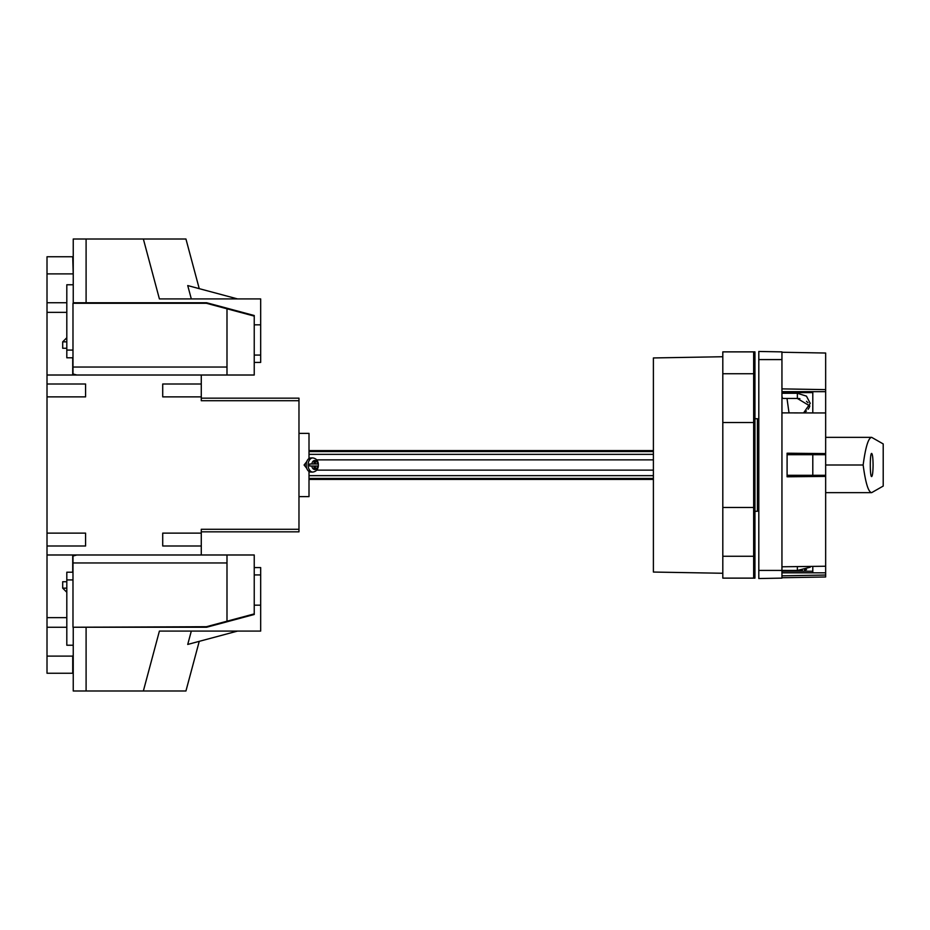 <?xml version="1.0" encoding="UTF-8"?>
<svg xmlns="http://www.w3.org/2000/svg" width="930" height="930" viewBox="0 0 930 930"><rect width="100%" height="100%" fill="white"/><g stroke="black" fill="none" stroke-linecap="round" stroke-linejoin="round"><path stroke-width="1.4" d="M85.583 545.991L85.583 533.134L85.583 545.991L47.011 545.991L47.011 673.25L72.726 673.25L47.011 673.25M47.011 545.991L47.011 312.352L66.809 312.352M47.011 632.121L47.011 662.974M318.304 463.977A6.556 4.383 90 0 1 318.304 466.023L317.665 466.023A4.499 3.011 -90 0 1 314.735 469.499A4.499 3.011 -90 0 1 311.806 466.023L309.644 466.023A6.556 4.383 90 0 1 309.585 465A6.556 4.383 90 0 1 309.644 463.977L311.806 463.977A4.499 3.011 -90 0 1 314.735 460.501A4.499 3.011 -90 0 1 317.665 463.977L314.654 463.977L314.654 461.396L314.049 461.396L314.049 463.977L311.806 463.977M318.304 466.023L315.421 466.023L315.421 468.604L314.049 468.604L314.654 468.604L314.654 466.023L315.421 466.023M311.806 466.023L314.049 466.023L314.049 468.604M73.238 274.827L72.726 256.75L47.011 256.75L47.011 302.738L66.809 302.738M47.011 302.738L47.011 312.352M306.737 461.675L304.098 465L306.737 468.325M309.004 471.464L309.004 496.62L298.972 496.62M298.972 433.38L309.004 433.38L309.004 458.537M312.829 472.068L310.911 472.068A7.068 4.731 -90 0 1 306.179 465A7.068 4.731 -90 0 1 310.911 457.932L312.829 457.932A7.068 4.731 -90 0 0 308.097 465A7.068 4.731 -90 0 0 312.829 472.068C316.107 471.545 317.944 469.534 318.351 466.023M47.011 656.103L72.726 656.103L72.726 673.25M72.726 554.989L72.726 572.217M72.726 357.783L72.726 375.011M47.011 617.648L66.809 617.648M47.011 627.262L66.809 627.262M72.726 656.103L73.238 655.173M47.011 554.989L201.275 554.989L201.275 529.275L298.972 529.275L298.972 398.156L201.275 398.156M201.275 531.844L298.972 531.844L298.972 529.275L201.275 529.275M162.715 384.009L162.715 396.866L162.715 384.009L201.275 384.009L201.275 375.011L47.011 375.011M201.275 400.725L298.972 400.725L201.275 400.725L201.275 384.009M162.715 396.866L201.275 396.866M85.583 384.009L85.583 396.866L85.583 384.009L47.011 384.009M85.583 396.866L47.011 396.866M85.583 533.134L47.011 533.134M162.715 545.991L162.715 533.134L162.715 545.991L201.275 545.991M162.715 533.134L201.275 533.134M76.841 554.989L72.982 556.024L72.982 562.952L226.99 562.952L226.99 554.989L201.275 554.989M254.239 613.905L206.414 626.715L72.982 627.238L206.646 627.238L254.239 614.486L254.239 554.989L226.99 554.989M201.275 375.011L254.239 375.011L254.239 324.826L254.239 355.074L260.667 355.074L260.667 362.421L254.239 362.421M226.99 375.011L226.99 308.795L206.414 303.285L72.982 303.285L72.982 373.976L76.841 375.011M72.982 562.952L72.982 627.238M66.809 341.845L62.694 341.845L62.694 348.273L66.809 348.273M226.99 367.048L72.982 367.048M226.99 308.795L254.239 316.095M226.99 621.205L226.99 562.952M47.011 267.026L47.011 297.879M315.421 463.977L315.421 461.396L314.049 461.396M66.809 592.271L62.694 588.155L62.694 581.727L66.809 581.727M62.694 341.845L66.809 337.73M653.395 459.862L316.7 459.862M653.395 454.351L309.004 454.351M653.395 451.55L309.004 451.55M653.395 478.45L309.004 478.45M653.395 475.649L309.004 475.649M653.395 470.138L316.7 470.138M722.808 356.736L653.395 357.945L653.395 572.055L722.808 573.264M754.951 418.721L757.427 418.721L757.427 511.279L754.951 511.279M758.81 434.659L757.427 433.38M753.66 351.877L754.951 351.877L754.951 578.123L722.808 578.123L722.808 351.877L753.66 351.877L753.66 578.123M753.66 507.478L722.808 507.478M753.66 422.522L722.808 422.522M758.81 359.584L758.81 351.47L781.944 351.877L781.944 578.123L758.81 578.53L758.81 359.584L781.944 359.584M781.944 396.157L782.514 398.47L797.37 398.47L809.832 405.968L809.251 407.445M863.145 465C865.551 483.03 868.388 492.249 871.666 492.644L883.209 486.065L883.209 443.936L871.666 437.356C868.388 437.751 865.551 446.97 863.145 465L825.654 465M873.084 465C872.991 457.99 872.526 454.131 871.666 453.433C869.841 452.875 869.841 477.125 871.666 476.567C872.526 475.869 872.991 472.01 873.084 465M787.094 454.712L825.654 454.712L825.654 576.972L781.944 577.739M781.944 352.261L825.654 353.028L825.654 454.712M787.094 475.288L825.654 475.288M825.654 476.416L787.094 476.788L787.094 453.212L825.654 453.584M812.797 454.712L812.797 475.288M781.944 393.274L797.37 393.274L806.461 396.134L810.228 403.353L803.59 412.92M809.995 566.428L810.228 567.207L797.37 570.45L797.37 566.591M758.81 570.416L797.37 570.45M799.835 570.404L802.346 570.253M804.508 570.009L806.519 569.637M804.508 412.42L806.438 411.048M808.124 409.27L808.984 407.968M781.944 392.634L812.797 392.634M781.944 571.241L812.797 571.241M807.996 402.737L806.473 401.318M799.881 398.656L797.37 398.47L797.37 393.274M812.797 566.393L812.797 572.834L825.654 572.834M781.944 572.834L812.797 572.834M781.944 391.67L812.797 391.67L812.797 412.932M825.654 575.031L781.944 575.844M781.944 566.788L825.654 566.231M825.654 412.955L781.944 412.885M812.797 391.67L825.654 391.67M781.944 388.88L825.654 389.635M86.095 302.762L73.238 302.762L73.238 239.01L86.095 239.01L86.095 302.762L206.646 302.762L254.239 315.514L254.239 324.826L260.667 324.826L260.667 298.914L159.402 298.914L143.359 239.01L185.942 239.01L199.241 288.649M206.646 302.762L254.239 315.514L206.646 302.762M73.238 284.766L66.809 284.766L66.809 357.783L72.982 357.783M86.095 239.01L143.359 239.01M260.667 324.826L260.667 355.074M191.313 298.914L187.732 285.568L237.534 298.914M199.241 641.351L185.942 690.99L73.238 690.99L73.238 627.238M86.095 690.99L86.095 627.238M254.239 567.579L260.667 567.579L260.667 574.926L254.239 574.926L254.239 605.174L260.667 605.174L260.667 631.086L159.402 631.086L143.359 690.99M260.667 574.926L260.667 605.174M191.313 631.086L187.732 644.432L237.534 631.086M72.982 572.217L66.809 572.217L66.809 645.234L73.238 645.234M206.646 627.238L254.239 614.486L206.646 627.238M47.011 273.897L72.726 273.897M66.809 588.155L62.694 588.155M757.52 433.38L757.427 496.62M753.66 373.732L722.808 373.732M753.66 556.268L722.808 556.268M72.982 350.075L66.809 350.075M72.982 579.925L66.809 579.925M318.351 463.977C317.944 460.466 316.107 458.455 312.829 457.932M309.004 450.597L653.395 450.597M309.004 479.403L653.395 479.403M757.52 496.62L758.81 495.341M753.66 403.295L754.951 403.295M753.66 526.706L754.951 526.706M789.024 412.897L787.001 398.47M825.654 492.644L871.666 492.644M825.654 437.356L871.666 437.356"/></g></svg>

